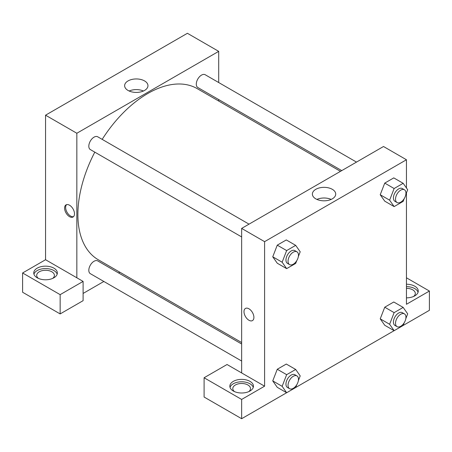 <?xml version="1.0" encoding="UTF-8"?>
<svg xmlns="http://www.w3.org/2000/svg" width="452" height="452" viewBox="0 0 452 452"><rect width="100%" height="100%" fill="white"/><g stroke="black" fill="none" stroke-linecap="round" stroke-linejoin="round"><path stroke-width="0.68" d="M22.6 272.974L22.6 292.246L60.15 313.925L60.15 294.653L22.6 272.974L45.55 259.725L45.55 115.192L187.405 33.29L218.7 51.358L218.7 82.541M37.205 268.155A11.803 6.814 180 0 1 50.065 266.68A11.803 6.814 180 0 1 57.347 272.974A11.803 6.814 180 0 1 45.55 279.788A11.803 6.814 180 0 1 33.747 272.974A11.803 6.814 180 0 1 37.205 268.155M45.55 259.725L83.1 281.404L60.15 294.653M57.161 274.178A11.803 6.814 0 0 0 49.076 268.883A11.803 6.814 0 0 0 37.205 270.567A11.803 6.814 0 0 0 33.934 274.178M38.397 278.392A8.854 5.108 180 0 1 36.697 275.381A8.854 5.108 180 0 1 42.16 270.663A8.854 5.108 180 0 1 51.805 271.771A8.854 5.108 180 0 1 54.398 275.381A8.854 5.108 180 0 1 52.698 278.392M83.1 281.404L83.1 300.676L60.15 313.925M218.7 99.57L218.7 101.039M144.55 90.445A11.673 6.74 180 0 1 131.831 91.909A11.673 6.74 180 0 1 124.628 85.682A11.673 6.74 180 0 1 136.295 78.947A11.673 6.74 180 0 1 147.968 85.682A11.673 6.74 180 0 1 144.55 90.445M76.84 277.794L76.84 133.255L45.55 115.192M76.84 133.255L218.7 51.358M143.437 91.01A11.673 6.74 0 0 0 129.153 91.01M119.865 272.223L118.593 272.957M103.847 281.472L83.1 293.45M69.54 216.666A7.006 4.045 60 0 1 64.964 210.491A7.006 4.045 60 0 1 66.037 204.875A7.006 4.045 60 0 1 73.043 208.92A7.006 4.045 60 0 1 73.043 217.011A7.006 4.045 60 0 1 69.54 216.666M66.602 204.643A7.006 4.045 -120 0 0 66.167 210.366A7.006 4.045 -120 0 0 70.591 216.056A7.006 4.045 -120 0 0 73.529 216.638M241.645 236.927L90.343 149.572A7.373 4.26 -60 0 1 90.343 141.052A7.373 4.26 -60 0 1 97.717 136.792L249.024 224.147M241.645 361.029L90.343 273.675A7.373 4.26 -60 0 1 90.343 265.16A7.373 4.26 -60 0 1 97.717 260.9L241.645 344M341.752 170.613L197.823 87.518A7.373 4.26 -60 0 1 197.823 78.998A7.373 4.26 -60 0 1 205.197 74.744L356.498 162.098M241.645 342.531L98.355 259.804A98.835 57.059 -60 0 1 94.801 152.143M102.18 139.369A98.835 57.059 -60 0 1 197.185 88.615L340.48 171.348M241.645 372.94L227.045 364.51L204.095 377.759L241.645 399.438L264.595 386.189L241.645 372.94L241.645 228.407L383.505 146.504L406.45 159.754L406.45 187.981M204.095 377.759L204.095 397.031L241.645 418.71L286.636 392.737M295.698 387.5L394.11 330.683M403.178 325.451L429.4 310.309L429.4 291.043L406.45 304.286L406.45 192.908M406.45 288.336A8.854 5.108 180 0 1 412.71 289.834A8.854 5.108 180 0 1 415.303 293.45A8.854 5.108 180 0 1 413.603 296.461M418.066 292.246A11.803 6.814 0 0 0 406.45 286.636M406.45 284.229A11.803 6.814 180 0 1 418.253 291.043A11.803 6.814 180 0 1 406.45 297.851M234.498 391.607A8.854 5.108 180 0 1 232.797 388.601A8.854 5.108 180 0 1 241.645 383.488A8.854 5.108 180 0 1 250.498 388.601A8.854 5.108 180 0 1 248.798 391.607M253.261 387.392A11.803 6.814 0 0 0 245.176 382.098A11.803 6.814 0 0 0 233.3 383.782A11.803 6.814 0 0 0 230.028 387.392M233.3 381.375A11.803 6.814 180 0 1 246.165 379.895A11.803 6.814 180 0 1 253.448 386.189A11.803 6.814 180 0 1 241.645 393.003A11.803 6.814 180 0 1 229.848 386.189A11.803 6.814 180 0 1 233.3 381.375M241.645 399.438L241.645 418.71M406.45 277.794L429.4 291.043M394.133 312.631L384.748 307.207L393.777 301.992L384.748 307.207L380.228 318.852L384.748 325.276L380.228 318.852L389.618 324.27L394.133 312.631L403.167 307.416L407.681 313.841L405.828 318.62M404.257 198.564L403.167 201.377L394.133 206.592L384.748 201.168L380.217 194.755L384.748 183.105L393.777 177.89L384.748 183.105L394.133 188.524L403.167 183.309L407.681 189.733L405.828 194.513M296.778 260.612L295.687 263.426L286.653 268.641L277.268 263.222L272.742 256.809M286.653 268.641L282.138 262.216L286.653 250.577L277.268 245.153L286.302 239.939L277.268 245.153L272.748 256.798L277.268 263.222M296.778 384.72L295.687 387.533L286.653 392.748L282.138 386.324L286.653 374.68L277.268 369.261L286.302 364.046L277.268 369.261L272.748 380.9L277.268 387.33L272.742 380.917M264.595 386.189L264.595 241.656L406.45 159.754M332.299 189.315A11.673 6.74 180 0 1 335.717 194.083A11.673 6.74 180 0 1 324.05 200.818A11.673 6.74 180 0 1 312.377 194.083A11.673 6.74 180 0 1 319.581 187.857A11.673 6.74 180 0 1 332.299 189.315M264.595 241.656L241.645 228.407M331.192 199.411A11.673 6.74 0 0 0 316.908 199.411M245.447 308.456A7.006 4.045 -120 0 0 244.374 314.072A7.006 4.045 -120 0 0 248.95 320.248A7.006 4.045 60 0 1 244.368 314.072A7.006 4.045 60 0 1 245.442 308.456A7.006 4.045 60 0 1 252.453 312.501A7.006 4.045 60 0 1 252.453 320.592A7.006 4.045 60 0 1 248.95 320.248A7.006 4.045 -120 0 0 252.453 320.592M286.653 250.577L295.687 245.363L300.207 251.787L298.348 256.566M296.947 251.82L294.857 250.611A7.373 4.26 120 0 0 289.178 252.589A7.373 4.26 120 0 0 285.958 260.013A7.373 4.26 120 0 0 287.483 263.386L289.568 264.595A7.373 4.26 120 0 0 296.947 260.335A7.373 4.26 120 0 0 296.947 251.82A7.373 4.26 120 0 0 291.263 253.792A7.373 4.26 120 0 0 288.043 261.216A7.373 4.26 120 0 0 289.568 264.595M282.138 262.216L272.748 256.798M295.687 245.363L286.302 239.939M394.133 206.592L389.618 200.163L394.133 188.524M404.421 189.767L402.337 188.563A7.373 4.26 120 0 0 396.653 190.535A7.373 4.26 120 0 0 393.432 197.959A7.373 4.26 120 0 0 394.963 201.338L397.048 202.541A7.373 4.26 120 0 0 404.421 198.281A7.373 4.26 120 0 0 404.421 189.767A7.373 4.26 120 0 0 398.743 191.744A7.373 4.26 120 0 0 395.523 199.162A7.373 4.26 120 0 0 397.048 202.541M384.748 201.168L380.228 194.744L389.618 200.163M403.167 183.309L393.777 177.89M286.653 374.68L295.687 369.465L300.207 375.894L298.348 380.674M296.947 375.923L294.857 374.719A7.373 4.26 120 0 0 289.178 376.697A7.373 4.26 120 0 0 285.958 384.121A7.373 4.26 120 0 0 287.483 387.494L289.568 388.697A7.373 4.26 120 0 0 296.947 384.443A7.373 4.26 120 0 0 296.947 375.923A7.373 4.26 120 0 0 291.263 377.9A7.373 4.26 120 0 0 288.043 385.324A7.373 4.26 120 0 0 289.568 388.697M286.653 392.748L277.268 387.33M282.138 386.324L272.748 380.9M295.687 369.465L286.302 364.046M404.257 322.666L403.167 325.48L394.133 330.694L389.618 324.27M404.421 313.874L402.337 312.665A7.373 4.26 120 0 0 396.653 314.643A7.373 4.26 120 0 0 393.432 322.067A7.373 4.26 120 0 0 394.963 325.44L397.048 326.649A7.373 4.26 120 0 0 404.421 322.389A7.373 4.26 120 0 0 404.421 313.874A7.373 4.26 120 0 0 398.743 315.846A7.373 4.26 120 0 0 395.523 323.27A7.373 4.26 120 0 0 397.048 326.649M394.133 330.694L384.748 325.276M403.167 307.416L393.777 301.992"/></g></svg>
